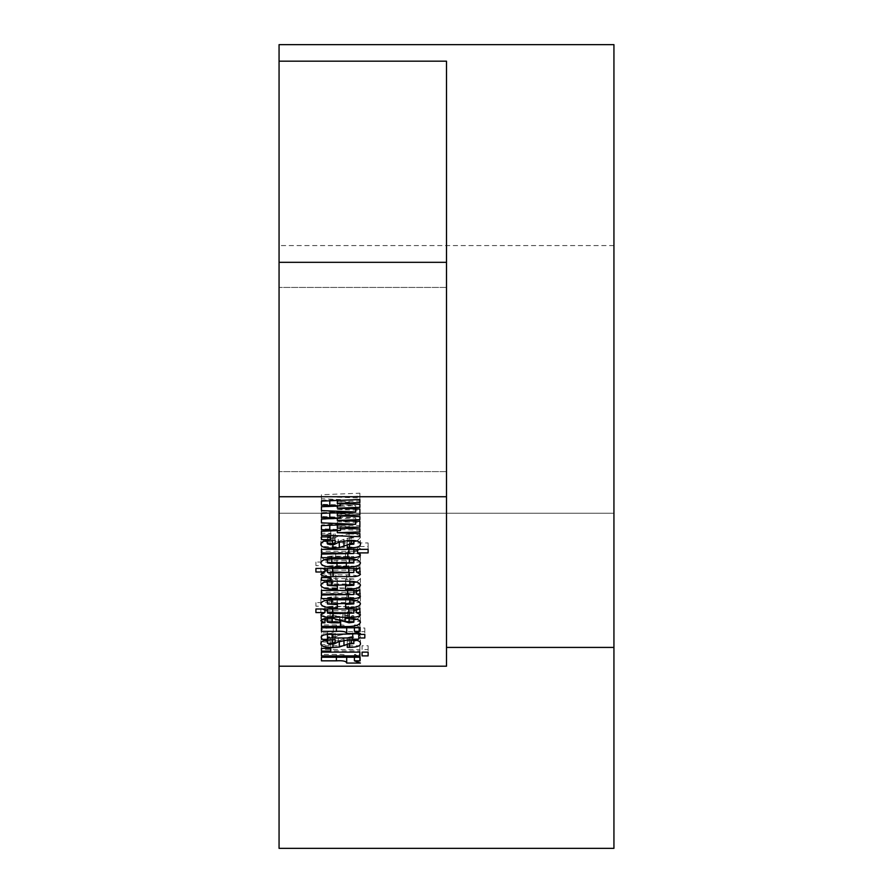 <?xml version="1.0" encoding="UTF-8"?>
<svg xmlns="http://www.w3.org/2000/svg" width="893" height="893" viewBox="0 0 893 893"><rect width="100%" height="100%" fill="white"/><g stroke="black" fill="none" stroke-linecap="round" stroke-linejoin="round"><path stroke-width="0.67" stroke-dasharray="4.46 3.35" d="M279.062 379.525L279.062 245.575L279.062 379.525M446.5 379.525L446.5 61.182L446.5 379.525M446.5 647.425L446.5 666.2L446.5 647.425L613.938 647.425L613.938 379.525L613.938 513.218L279.062 513.218L613.938 513.218L613.938 44.65M613.938 647.425L613.938 848.35L613.938 513.218L613.938 848.35L279.062 848.35L613.938 848.35L279.062 848.35L279.062 44.65M279.062 666.2L446.5 666.2L446.5 61.182L279.062 61.182M446.5 496.731L279.062 496.731M446.5 262.319L279.062 262.319M330.756 530.509L330.756 536.883L330.756 533.244L321.424 533.244L321.424 536.883L321.424 530.509L330.756 530.509L330.756 533.244M321.424 533.244L321.424 530.509M355.715 508.831L355.715 505.617L321.424 504.21L321.424 506.744L321.424 500.37L340.523 499.567L340.523 503.663M321.424 504.21L321.424 500.37M340.523 499.567L321.424 498.752L321.424 501.118L321.424 494.744L359.879 493.17L359.879 499.544L359.879 496.162L337.331 497.178L337.331 500.46M321.424 498.752L321.424 494.744M359.879 493.17L359.879 496.162M337.331 497.178L359.879 497.993L359.879 504.355L359.879 500.973L337.331 501.777L337.331 506.063M359.879 497.993L359.879 500.973M337.331 501.777L359.879 502.681L359.879 509.043L359.879 508.441L337.331 509.456L337.331 512.738M359.879 502.681L359.879 508.441M359.879 520.719L359.879 514.948L359.879 520.719L337.331 521.735L337.331 525.017M337.331 521.735L359.879 522.539L359.879 528.913L359.879 525.519L337.331 526.334L337.331 530.621M359.879 522.539L359.879 525.519M337.331 526.334L359.879 527.227L359.879 533.601L359.879 530.342L321.424 528.768L321.424 531.29L321.424 524.928L340.523 524.113L340.523 528.209M359.879 527.227L359.879 530.342M321.424 528.768L321.424 524.928M340.523 524.113L321.424 523.309L321.424 519.302L355.715 517.895L321.424 516.489L321.424 519.023L321.424 512.649L340.523 511.845L340.523 515.931M321.424 523.309L321.424 519.302M355.715 521.11L355.715 517.895M337.331 509.456L359.879 510.26L359.879 516.634L359.879 513.252L337.331 514.055L337.331 518.342M359.879 510.26L359.879 513.252M337.331 514.055L359.879 514.948M321.424 516.489L321.424 512.649M340.523 511.845L321.424 511.03L321.424 513.397L321.424 507.023L355.715 505.617M321.424 511.03L321.424 507.023M354.421 654.469L360.426 656.679L346.685 656.679C346.361 654.815 342.923 654.078 336.393 654.469L321.424 654.469L321.424 650.885L359.879 650.885L359.879 657.248L359.879 654.469L354.421 654.469L354.421 657.248M359.879 650.885L359.879 654.469M360.426 656.679L360.426 663.053M346.685 656.679L346.685 657.248M321.424 654.469L321.424 650.885M324.907 610.544L320.866 608.457L324.907 606.213L315.921 606.213L315.921 602.63L359.879 602.63L359.879 609.004L359.879 606.269L356.385 606.213L356.385 609.004M359.879 602.63L359.879 606.269M356.385 606.213L360.426 608.501L360.426 614.864M360.426 608.501L356.385 610.589M353.829 610.756L327.463 610.734M320.866 608.457L320.866 614.819M324.907 606.213L324.907 609.004M315.921 606.213L315.921 602.63M327.463 606.749L353.829 606.738L332.709 606.213L327.463 606.749L327.463 609.004M332.709 606.213L332.709 609.004M348.728 606.213L348.728 609.004M353.829 606.738L353.829 609.004M324.94 620.021L321.424 620.021L321.424 616.438L324.94 616.438L320.866 614.429C321.346 612.721 324.427 611.906 330.12 612.006L333.268 612.006L348.996 616.438L353.829 615.824L349.074 615.255L349.074 618.391M349.074 615.255L345.044 615.255L345.044 618.38L345.044 612.006L347.578 612.006L347.578 618.38M345.044 615.255L345.044 612.006M347.578 612.006C356.039 612.018 360.314 613.357 360.426 616.025L360.426 622.388M360.426 616.025L356.91 619.251M353.829 619.787L341.662 620.021M339.775 620.021L327.463 620.021M321.424 620.021L321.424 616.438M324.94 616.438L324.94 618.603M320.866 614.429L320.866 620.802M348.996 616.438L348.996 622.812M353.829 615.824L353.829 618.626M327.463 615.88L339.775 616.438L332.241 615.255L327.463 615.88L327.463 618.425M339.775 616.438L339.775 619.005M332.241 615.255L332.241 618.38M364.824 628.036L364.824 634.41L364.824 631.619L358.774 631.619L358.774 628.036L364.824 628.036L364.824 631.619M358.774 631.619L358.774 639.176M358.774 632.813L352.735 632.813L352.735 639.176M352.735 632.813L352.735 633.717M352.735 631.619L332.129 631.619C328.546 631.44 326.994 631.887 327.463 632.981L327.463 634.454M327.463 632.981L321.424 632.981L321.424 637.825L321.424 631.463C320.81 628.839 324.762 627.701 333.279 628.036L352.735 628.036M321.424 632.981L321.424 631.463M352.735 627.355L358.774 627.355L358.774 633.717M358.774 627.355L358.774 628.036M354.421 624.966L360.426 627.187L346.685 627.187C346.361 625.323 342.923 624.575 336.393 624.966L321.424 624.966L321.424 621.383L359.879 621.383L359.879 627.757L359.879 624.966L354.421 624.966L354.421 627.757M359.879 621.383L359.879 624.966M360.426 627.187L360.426 633.55M346.685 627.187L346.685 627.757M321.424 624.966L321.424 621.383M349.509 640.995L347.243 640.995L347.243 644.121L347.243 637.758L349.476 637.758L349.476 644.121L349.509 640.995L353.829 640.906M347.243 640.995L347.243 637.758M349.476 637.758L353.829 637.178L353.829 639.835M353.829 637.178L351.228 636.564L351.228 639.712M351.228 636.564L343.972 638.64L339.295 640.683L339.295 641.375M339.295 640.683L332.899 641.163L332.899 644.076M332.899 641.163L327.463 640.984M324.282 640.46L320.866 637.401L320.866 643.764M320.866 637.401C320.687 634.689 324.829 633.327 333.29 633.327L335.154 633.327L335.154 639.689L335.154 636.396L332.62 636.396L327.463 637.022L327.463 639.89M335.154 633.327L335.154 636.396M327.463 637.022L330.7 637.758L330.7 644.121M330.7 637.758L334.138 637.569L334.138 643.931M334.138 637.569L338.246 635.537L338.246 641.9M338.246 635.537L349.096 633.327L349.096 639.689M349.096 633.327C356.82 633.349 360.605 634.599 360.426 637.077L360.426 643.44M360.426 637.077L356.999 640.314M330.756 642.022L330.756 648.385L330.756 644.746L321.424 644.746L321.424 648.385L321.424 642.022L330.756 642.022L330.756 644.746M321.424 644.746L321.424 642.022M368.117 645.773L368.117 652.136L368.117 649.524L362.067 649.524L362.067 645.773L368.117 645.773L368.117 649.524M362.067 649.524L362.067 645.773M359.879 645.773L359.879 652.136L359.879 649.524L321.424 649.524L321.424 645.773L359.879 645.773L359.879 649.524M321.424 649.524L321.424 645.773M324.952 600.565L320.866 597.45C321.335 594.582 326.336 593.242 335.88 593.421L346.73 593.421C355.47 593.354 360.035 594.671 360.426 597.406L360.426 603.768M360.426 597.406L356.497 600.587M353.829 601.101L345.591 601.435L345.591 604.394L345.591 598.031L349.933 598.031L349.933 604.394M345.591 601.435L345.591 598.031M349.933 598.031L353.829 597.506L353.829 600.063M353.829 597.506L331.604 597.004L331.604 599.862M331.604 597.004L327.463 597.607L327.463 600.141M327.463 597.607L337.353 598.198L337.353 604.572L337.353 601.435L327.463 601.045M337.353 598.198L337.353 601.435M320.866 597.45L320.866 603.813M346.73 593.421L346.73 599.795M353.829 592.159L321.424 592.238L321.424 588.654L353.829 588.163L321.424 587.627L321.424 584.044L359.879 584.044L359.879 590.418L359.879 587.627L356.441 587.627L356.441 590.418M359.879 584.044L359.879 587.627M356.441 587.627L360.426 589.838L360.426 596.211M360.426 589.838L356.441 591.959M321.424 592.238L321.424 588.654M353.829 588.163L353.829 590.418M321.424 587.627L321.424 584.044M324.952 581.979L320.866 578.865C321.335 575.996 326.336 574.657 335.88 574.846L346.73 574.846C355.47 574.768 360.035 576.097 360.426 578.82L360.426 585.183M360.426 578.82L356.497 582.002M353.829 582.515L345.591 582.85L345.591 585.808L345.591 579.445L349.933 579.445L349.933 585.808M345.591 582.85L345.591 579.445M349.933 579.445L353.829 578.921L353.829 581.477M353.829 578.921L331.604 578.418L331.604 581.276M331.604 578.418L327.463 579.021L327.463 581.555M327.463 579.021L337.353 579.613L337.353 585.987L337.353 582.85L327.463 582.47M337.353 579.613L337.353 582.85M320.866 578.865L320.866 585.228M346.73 574.846L346.73 581.209M330.756 571.263L330.756 577.626L330.756 573.987L321.424 573.987L321.424 577.626L321.424 571.263L330.756 571.263L330.756 573.987M321.424 573.987L321.424 571.263M324.907 569.968L320.866 567.87L324.907 565.637L315.921 565.637L315.921 562.054L359.879 562.054L359.879 568.417L359.879 565.693L356.385 565.637L356.385 568.417M359.879 562.054L359.879 565.693M356.385 565.637L360.426 567.915L360.426 574.288M360.426 567.915L356.385 570.002M353.829 570.18L327.463 570.158M320.866 567.87L320.866 574.244M324.907 565.637L324.907 568.417M315.921 565.637L315.921 562.054M327.463 566.173L353.829 566.162L332.709 565.637L327.463 566.173L327.463 568.417M332.709 565.637L332.709 568.417M348.728 565.637L348.728 568.417M353.829 566.162L353.829 568.417M324.371 559.699L320.866 556.629C321 553.66 325.945 552.287 335.712 552.51L345.502 552.51C354.845 552.343 359.823 553.66 360.426 556.484L360.426 562.847M360.426 556.484L356.664 559.766M353.829 560.346L327.463 560.335M320.866 556.629L320.866 563.003M327.463 556.596L353.829 556.607L331.861 556.082L327.463 556.596L327.463 559.163M349.319 557.109L349.319 563.472M349.319 556.082L349.319 558.929M353.829 556.607L353.829 559.23M353.829 551.238L321.424 551.316L321.424 547.733L353.829 547.13L321.424 546.538L321.424 542.955L368.117 542.955L368.117 549.329L368.117 546.538L357.591 546.538L357.591 549.329M368.117 542.955L368.117 546.538M357.591 546.538L360.426 548.715L360.426 555.089M360.426 548.715L357.591 550.78M321.424 551.316L321.424 547.733M353.829 547.13L353.829 549.329M348.917 546.538L348.917 549.329M321.424 546.538L321.424 542.955M349.509 541.593L347.243 541.593L347.243 544.719L347.243 538.356L349.476 538.356L349.476 544.719L349.509 541.593L353.829 541.504M347.243 541.593L347.243 538.356M349.476 538.356L353.829 537.787L353.829 540.432M353.829 537.787L351.228 537.162L351.228 540.31M351.228 537.162L343.972 539.238L339.295 541.281L339.295 541.973M339.295 541.281L332.899 541.761L332.899 544.674M332.899 541.761L327.463 541.582M324.282 541.058L320.866 537.999L320.866 544.362M320.866 537.999C320.687 535.287 324.829 533.925 333.29 533.925L335.154 533.925L335.154 540.287L335.154 536.994L332.62 536.994L327.463 537.619L327.463 540.488M335.154 533.925L335.154 536.994M327.463 537.619L330.7 538.356L330.7 544.719M330.7 538.356L334.138 538.166L334.138 544.529M334.138 538.166L338.246 536.135L338.246 542.497M338.246 536.135L349.096 533.925L349.096 540.287M349.096 533.925C356.82 533.947 360.605 535.197 360.426 537.675L360.426 544.038M360.426 537.675L356.999 540.912M329.785 499.109L329.785 500.772M329.785 523.666L329.785 525.33M329.785 511.388L329.785 513.051M336.393 654.469L336.393 657.248M349.174 610.812L349.174 613.603M333.089 610.812L333.089 613.603M332.163 607.24L332.163 613.603M348.728 607.24L348.728 613.603M330.12 612.006L330.12 618.38M333.268 612.006L333.268 618.38M342.767 614.462L342.767 620.825M331.772 616.438L331.772 622.812M332.129 631.619L332.129 634.41M333.279 628.036L333.279 634.41M336.393 624.966L336.393 627.757M343.972 638.64L343.972 639.957M333.29 633.327L333.29 639.689M332.62 636.396L332.62 639.689M349.844 597.004L349.844 599.828M332.687 598.198L332.687 604.572M335.88 593.421L335.88 599.795M348.27 592.238L348.27 595.017M348.103 588.654L348.103 595.017M347.466 587.627L347.466 590.418M349.844 578.418L349.844 581.243M332.687 579.613L332.687 585.987M335.88 574.846L335.88 581.209M349.174 570.236L349.174 573.027M333.089 570.236L333.089 573.027M332.163 566.653L332.163 573.027M348.728 566.653L348.728 573.027M346.328 560.692L346.328 563.472M336.985 560.692L336.985 563.472M335.712 552.51L335.712 558.873M345.502 552.51L345.502 558.873M331.482 557.109L331.482 563.472M331.861 556.082L331.861 558.906M347.846 551.316L347.846 554.095M348.549 547.733L348.549 554.095M343.972 539.238L343.972 540.566M333.29 533.925L333.29 540.287M332.62 536.994L332.62 540.287M446.5 287.434L279.062 287.434L446.5 287.434M613.938 245.575L279.062 245.575M446.5 471.616L279.062 471.616L446.5 471.616"/><path stroke-width="1.34" d="M446.5 496.731L446.5 61.182L279.062 61.182L279.062 44.65L613.938 44.65L613.938 848.35L279.062 848.35L279.062 666.2L446.5 666.2L446.5 496.731L279.062 496.731L279.062 666.2M446.5 647.425L613.938 647.425M368.117 549.329L368.117 552.901L357.591 552.901L360.426 555.089C359.332 557.176 355.135 558.036 347.846 557.678L321.424 557.678L321.424 554.095L353.829 553.504L321.424 552.901L321.424 549.329L368.117 549.329L368.117 552.901M359.879 568.417L359.879 572.056L356.385 572L360.426 574.288C359.354 576.119 355.604 576.9 349.174 576.61L333.089 576.61C326.202 576.945 322.127 576.164 320.866 574.244L324.907 572L315.921 572L315.921 568.417L359.879 568.417L359.879 572.056M360.426 585.183C359.868 588.029 354.923 589.38 345.591 589.224L345.591 585.808L353.829 585.295L349.844 584.792L327.463 585.395L337.353 585.987L337.353 589.224C327.329 589.536 321.837 588.197 320.866 585.228C321.335 582.359 326.336 581.019 335.88 581.209L346.73 581.209C355.47 581.131 360.035 582.459 360.426 585.183M360.426 603.768C359.868 606.615 354.923 607.966 345.591 607.809L345.591 604.394L353.829 603.88L349.844 603.378L327.463 603.981L337.353 604.572L337.353 607.809C327.329 608.111 321.837 606.782 320.866 603.813C321.335 600.944 326.336 599.605 335.88 599.795L346.73 599.795C355.47 599.716 360.035 601.045 360.426 603.768M368.117 652.136L368.117 655.886L362.067 655.886L362.067 652.136L368.117 652.136L368.117 655.886M349.509 647.358L347.243 647.358L347.243 644.121L353.829 643.552L351.228 642.927L339.295 647.045L332.899 647.537C324.862 647.548 320.855 646.298 320.866 643.764C320.687 641.062 324.829 639.701 333.29 639.689L335.154 639.689L335.154 642.759L327.463 643.395L330.7 644.121L334.138 643.931L338.246 641.9L349.096 639.689C356.82 639.712 360.605 640.962 360.426 643.44C360.727 645.94 357.088 647.246 349.509 647.358L349.509 644.121M364.824 634.41L364.824 637.982L358.774 637.982L358.774 639.176L352.735 639.176L352.735 637.982L332.129 637.982C328.546 637.803 326.994 638.261 327.463 639.343L321.424 639.343L321.424 637.825C320.81 635.213 324.762 634.063 333.279 634.41L358.774 633.717L358.774 634.41L364.824 634.41L364.824 637.982M359.879 609.004L359.879 612.643L356.385 612.576L360.426 614.864C359.354 616.706 355.604 617.476 349.174 617.186L333.089 617.186C326.202 617.521 322.127 616.739 320.866 614.819L324.907 612.576L315.921 612.576L315.921 609.004L359.879 609.004L359.879 612.643M329.785 505.471L321.424 505.125L321.424 501.118L359.879 499.544L359.879 502.536L337.331 503.54L359.879 504.355L359.879 507.336L337.331 508.15L359.879 509.043L359.879 514.803L337.331 515.819L359.879 516.634L359.879 519.614L337.331 520.429L359.879 521.322L359.879 527.082L337.331 528.098L359.879 528.913L359.879 531.893L337.331 532.697L359.879 533.601L359.879 536.704L321.424 535.13L321.424 531.29L340.523 530.487L321.424 529.672L321.424 525.664L355.715 524.258L321.424 522.851L321.424 519.023L340.523 518.208L321.424 517.393L321.424 513.397L355.715 511.99L321.424 510.584L321.424 506.744L340.523 505.929L329.785 505.471L329.785 500.772M330.756 536.883L330.756 539.606L321.424 539.606L321.424 536.883L330.756 536.883L330.756 539.606M359.879 657.248L359.879 660.831L354.421 660.831L360.426 663.053L346.685 663.053C346.361 661.177 342.923 660.44 336.393 660.831L321.424 660.831L321.424 657.248L359.879 657.248L359.879 660.831M349.074 621.617L345.044 621.617L345.044 618.38L347.578 618.38C356.039 618.38 360.314 619.72 360.426 622.388C359.165 625.759 352.568 627.087 340.646 626.395L321.424 626.395L321.424 622.812L324.94 622.812L320.866 620.802C321.346 619.083 324.427 618.28 330.12 618.38L333.268 618.38L348.996 622.812L353.829 622.187L349.074 621.617L349.074 618.391M359.879 627.757L359.879 631.34L354.421 631.34L360.426 633.55L346.685 633.55C346.361 631.686 342.923 630.949 336.393 631.34L321.424 631.34L321.424 627.757L359.879 627.757L359.879 631.34M330.756 648.385L330.756 651.109L321.424 651.109L321.424 648.385L330.756 648.385L330.756 651.109M359.879 652.136L359.879 655.886L321.424 655.886L321.424 652.136L359.879 652.136L359.879 655.886M359.879 590.418L359.879 593.99L356.441 593.99L360.426 596.211C359.243 598.143 355.191 598.946 348.27 598.6L321.424 598.6L321.424 595.017L353.829 594.526L321.424 593.99L321.424 590.418L359.879 590.418L359.879 593.99M330.756 577.626L330.756 580.361L321.424 580.361L321.424 577.626L330.756 577.626L330.756 580.361M360.426 562.847C360.158 565.704 355.459 567.1 346.328 567.055L336.985 567.055C326.994 567.345 321.625 565.995 320.866 563.003C321 560.034 325.945 558.65 335.712 558.873L345.502 558.873C354.845 558.705 359.823 560.034 360.426 562.847M349.509 547.956L347.243 547.956L347.243 544.719L353.829 544.15L351.228 543.524L339.295 547.643L332.899 548.135C324.862 548.146 320.855 546.896 320.866 544.362C320.687 541.66 324.829 540.298 333.29 540.287L335.154 540.287L335.154 543.357L327.463 543.993L330.7 544.719L334.138 544.529L338.246 542.497L349.096 540.287C356.82 540.31 360.605 541.56 360.426 544.038C360.727 546.538 357.088 547.844 349.509 547.956L349.509 544.719M279.062 61.182L279.062 496.731M446.5 262.319L279.062 262.319M321.424 536.883L321.424 539.606M321.424 506.744L321.424 510.584M340.523 503.663L340.523 505.929M321.424 501.118L321.424 505.125M359.879 499.544L359.879 502.536M337.331 500.46L337.331 503.54M359.879 504.355L359.879 507.336M337.331 506.063L337.331 508.15M355.715 511.99L355.715 508.831M359.879 509.043L359.879 514.803M359.879 521.322L359.879 527.082M337.331 525.017L337.331 528.098M359.879 528.913L359.879 531.893M337.331 530.621L337.331 532.697M359.879 533.601L359.879 536.704M321.424 531.29L321.424 535.13M340.523 528.209L340.523 530.487M321.424 525.664L321.424 529.672M355.715 524.258L355.715 521.11M337.331 512.738L337.331 515.819M359.879 516.634L359.879 519.614M337.331 518.342L337.331 520.429M321.424 519.023L321.424 522.851M340.523 515.931L340.523 518.208M321.424 513.397L321.424 517.393M354.421 657.248L354.421 660.831M346.685 657.248L346.685 663.053M321.424 657.248L321.424 660.831M356.385 609.004L356.385 612.576M356.385 610.589L353.829 610.756M327.463 610.734L324.907 610.544M324.907 609.004L324.907 612.576M315.921 609.004L315.921 612.576M332.163 613.603L353.829 613.111L332.709 612.576L327.463 613.111L332.163 613.603M327.463 609.004L327.463 613.111M332.709 609.004L332.709 612.576M348.728 609.004L348.728 612.576M353.829 609.004L353.829 613.111M345.044 618.38L345.044 621.617M356.91 619.251L353.829 619.787M341.662 620.021L339.775 620.021M327.463 620.021L324.94 620.021M321.424 622.812L321.424 626.395M324.94 618.603L324.94 622.812M353.829 618.626L353.829 622.187M331.772 622.812L339.775 622.812L332.241 621.617L327.463 622.242L331.772 622.812M339.775 619.005L339.775 622.812M327.463 618.425L327.463 622.242M332.241 618.38L332.241 621.617M358.774 634.41L358.774 637.982M352.735 634.41L352.735 637.982M327.463 634.454L327.463 639.343M321.424 637.825L321.424 639.343M354.421 627.757L354.421 631.34M346.685 627.757L346.685 633.55M321.424 627.757L321.424 631.34M347.243 644.121L347.243 647.358M353.829 639.835L353.829 643.552M351.228 639.712L351.228 642.927M339.295 641.375L339.295 647.045M332.899 644.076L332.899 647.537M327.463 640.984L324.282 640.46M335.154 639.689L335.154 642.759M327.463 639.89L327.463 643.395M356.999 640.314L353.829 640.906M321.424 648.385L321.424 651.109M362.067 652.136L362.067 655.886M321.424 652.136L321.424 655.886M356.497 600.587L353.829 601.101M345.591 604.394L345.591 607.809M353.829 600.063L353.829 603.88M331.604 599.862L331.604 603.378M327.463 600.141L327.463 603.981M337.353 604.572L337.353 607.809M327.463 601.045L324.952 600.565M356.441 590.418L356.441 593.99M356.441 591.959L353.829 592.159M321.424 595.017L321.424 598.6M353.829 590.418L353.829 594.526M321.424 590.418L321.424 593.99M356.497 582.002L353.829 582.515M345.591 585.808L345.591 589.224M353.829 581.477L353.829 585.295M331.604 581.276L331.604 584.792M327.463 581.555L327.463 585.395M337.353 585.987L337.353 589.224M327.463 582.47L324.952 581.979M321.424 577.626L321.424 580.361M356.385 568.417L356.385 572M356.385 570.002L353.829 570.18M327.463 570.158L324.907 569.968M324.907 568.417L324.907 572M315.921 568.417L315.921 572M332.163 573.027L353.829 572.525L332.709 572L327.463 572.536L332.163 573.027M327.463 568.417L327.463 572.536M332.709 568.417L332.709 572M348.728 568.417L348.728 572M353.829 568.417L353.829 572.525M356.664 559.766L353.829 560.346M327.463 560.335L324.371 559.699M331.482 563.472L353.829 562.97L331.861 562.456L327.463 562.97L331.482 563.472M327.463 559.163L327.463 562.97M349.319 558.929L349.319 562.456M353.829 559.23L353.829 562.97M357.591 549.329L357.591 552.901M357.591 550.78L353.829 551.238M321.424 554.095L321.424 557.678M353.829 549.329L353.829 553.504M348.917 549.329L348.917 552.901M321.424 549.329L321.424 552.901M347.243 544.719L347.243 547.956M353.829 540.432L353.829 544.15M351.228 540.31L351.228 543.524M339.295 541.973L339.295 547.643M332.899 544.674L332.899 548.135M327.463 541.582L324.282 541.058M335.154 540.287L335.154 543.357M327.463 540.488L327.463 543.993M356.999 540.912L353.829 541.504M329.785 525.33L329.785 530.029M329.785 513.051L329.785 517.75M336.393 657.248L336.393 660.831M349.174 613.603L349.174 617.186M333.089 613.603L333.089 617.186M340.646 620.021L340.646 626.395M332.129 634.41L332.129 637.982M336.393 627.757L336.393 631.34M343.972 639.957L343.972 645.003M332.62 639.689L332.62 642.759M349.844 599.828L349.844 603.378M348.27 595.017L348.27 598.6M347.466 590.418L347.466 593.99M349.844 581.243L349.844 584.792M349.174 573.027L349.174 576.61M333.089 573.027L333.089 576.61M346.328 563.472L346.328 567.055M336.985 563.472L336.985 567.055M331.861 558.906L331.861 562.456M347.846 554.095L347.846 557.678M343.972 540.566L343.972 545.601M332.62 540.287L332.62 543.357"/></g></svg>
